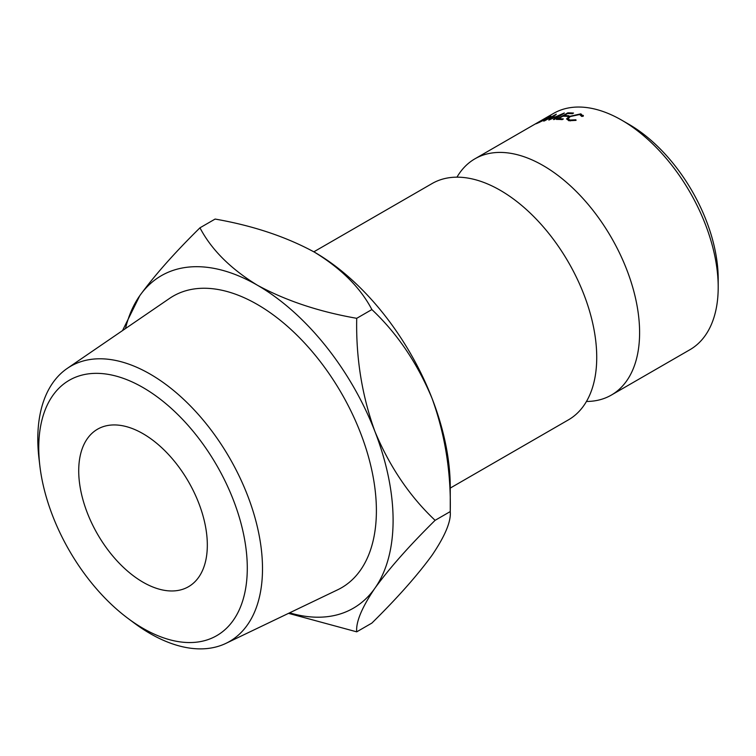 <?xml version="1.0" encoding="UTF-8"?>
<svg xmlns="http://www.w3.org/2000/svg" width="756" height="756" viewBox="0 0 756 756"><rect width="100%" height="100%" fill="white"/><g stroke="black" fill="none" stroke-linecap="round" stroke-linejoin="round"><path stroke-width="1.13" d="M456.964 177.169A136.411 78.756 60 0 1 474.938 158.807A136.411 78.756 60 0 1 543.148 165.564A136.411 78.756 60 0 1 632.262 285.768A136.411 78.756 60 0 1 611.349 395.076A136.411 78.756 60 0 1 586.458 401.464M247.288 568.153A147.458 85.135 -120 0 0 143.016 387.554A147.458 85.135 -120 0 0 38.754 447.75A147.458 85.135 -120 0 0 39.832 465.677A147.458 85.135 -120 0 0 128.038 618.446A147.458 85.135 -120 0 0 247.288 568.153M39.832 465.677L38.962 458.287A158.892 91.731 60 0 1 37.8 438.971A158.892 91.731 60 0 1 67.275 368.389A158.892 91.731 60 0 1 190.843 406.397A158.892 91.731 60 0 1 262.502 568.701A158.892 91.731 60 0 1 226.006 643.328A158.892 91.731 60 0 1 134.001 622.897L128.038 618.446M628.888 124.305L621.744 120.185L628.888 124.305A126.309 72.926 60 0 1 718.2 279.002L718.2 287.252A136.411 78.756 -120 0 0 621.744 120.185L621.744 120.185A136.411 78.756 -120 0 0 553.534 113.428L474.938 158.807M611.349 395.076L689.944 349.697A136.411 78.756 -120 0 0 718.2 287.252M143.016 582.205A90.937 52.504 60 0 1 83.614 502.069A90.937 52.504 60 0 1 97.552 429.191A90.937 52.504 60 0 1 143.016 433.698A90.937 52.504 60 0 1 202.428 513.834A90.937 52.504 60 0 1 188.49 586.713A90.937 52.504 60 0 1 143.016 582.205M226.006 643.328L337.724 589.765A168.361 97.203 -120 0 0 376.394 510.678A168.361 97.203 -120 0 0 300.463 338.707A168.361 97.203 -120 0 0 169.524 298.431L67.275 368.389M313.844 251.814L432.073 183.557A136.411 78.756 60 0 1 500.274 190.314A136.411 78.756 60 0 1 514.203 199.518A136.411 78.756 60 0 1 595.719 340.72A136.411 78.756 60 0 1 568.484 419.826L450.255 488.083M289.595 612.842A191.986 110.848 -120 0 0 374.91 588.206C389.482 568.162 409.544 545.53 435.106 520.326C409.771 496.456 389.709 466.83 374.91 431.449C361.944 395.511 355.887 357.796 356.719 318.314C318.966 311.718 285.834 300.671 257.342 285.192C230.467 268.692 211.34 249.565 199.962 227.811L215.12 219.06C252.882 225.657 286.004 236.704 314.505 252.192A191.986 110.848 60 0 1 432.073 398.44C445.038 434.388 451.096 472.094 450.255 511.576C451.181 521.356 445.123 535.9 432.073 555.206C417.501 575.25 397.439 597.873 371.876 623.086L356.719 631.836C355.802 622.056 361.859 607.512 374.91 588.206A191.986 110.848 -120 0 0 374.91 431.449A191.986 110.848 -120 0 0 257.342 285.192A191.986 110.848 -120 0 0 139.775 295.69A191.986 110.848 -120 0 0 125.477 328.567M435.106 520.326L450.255 511.576L450.255 487.327A191.986 110.848 -120 0 0 432.073 398.44C417.274 363.06 397.212 333.434 371.876 309.563C360.508 287.809 341.381 268.682 314.505 252.192M567.747 112.871A136.411 78.756 60 0 1 573.53 113.069L572.368 113.74A136.411 78.756 60 0 0 567.491 113.532L563.995 115.545A136.411 78.756 60 0 1 568.881 115.753L567.718 116.424A136.411 78.756 60 0 0 562.833 116.226L558.476 118.739A136.411 78.756 60 0 1 563.352 118.947L562.19 119.618A136.411 78.756 60 0 0 556.397 119.42L567.747 112.871L567.983 113.542M548.79 120.034A136.411 78.756 60 0 1 548.988 120.006L560.659 114.884L553.449 119.533A136.411 78.756 60 0 1 554.346 119.476L564.363 113.013A136.411 78.756 60 0 0 564.241 113.022L550.916 118.843L556.331 114.213A136.411 78.756 60 0 0 556.208 114.241L543.649 121.083A136.411 78.756 60 0 1 544.481 120.875L553.543 115.951L548.79 120.034M549.328 116.698L549.177 116.405C551.729 115.498 551.313 116.103 547.92 118.201L537.318 123.266C534.908 124.296 535.399 123.861 538.811 121.952L550.831 115.999M537.318 123.266L535.796 123.814M581.695 116.424L579.654 114.506L570.137 116.575L568.096 118.947L570.118 120.053L575.874 119.779L576.053 120.374L568.966 120.724L566.556 118.909L569.268 116.424L580.873 113.844L583.226 116.235L581.695 116.424L581.723 115.8L581.865 116.405M583.32 115.384L583.226 116.235M199.962 227.811C174.636 252.75 154.574 275.373 139.775 295.69L122.538 330.58M288.527 613.352L356.719 631.836M356.719 318.314L371.876 309.563M570.118 120.053L570.336 120.894M575.874 119.779L576.006 120.393M569.268 116.424L569.438 117.01M580.873 113.844L581.184 115.063M538.527 122.755L547.108 118.446C549.82 116.774 550.132 116.311 548.053 117.067L539.548 121.555C536.817 123.105 536.448 123.455 538.452 122.604L537.299 123.275M549.603 117.161L548.053 117.067M563.995 115.545L564.241 116.244M558.476 118.739L558.712 119.429M568.559 120.639L568.087 118.947"/></g></svg>
